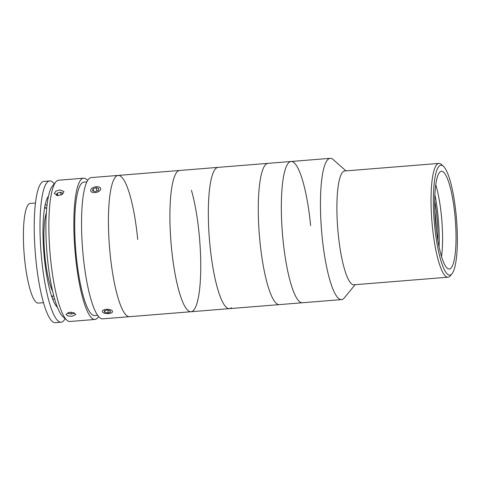 <?xml version="1.0" encoding="UTF-8"?>
<svg xmlns="http://www.w3.org/2000/svg" width="481" height="481" viewBox="0 0 481 481"><rect width="100%" height="100%" fill="white"/><g stroke="black" fill="none" stroke-linecap="round" stroke-linejoin="round"><path stroke-width="0.72" d="M436.399 230.381A44.09 8.953 85.4 0 0 435.552 217.55A44.09 8.953 85.4 0 0 434.878 211.49M434.71 201.04A45.274 9.187 -94.6 0 1 436.934 217.346A45.274 9.187 -94.6 0 1 437.908 240.716M439.081 246.885A51.178 10.39 85.4 0 0 438.089 216.799A51.178 10.39 85.4 0 0 434.884 194.769M456.15 215.043A55.117 11.189 85.4 0 0 443.356 166.222A55.117 11.189 85.4 0 0 434.59 225.258A55.117 11.189 85.4 0 0 452.014 273.707A55.117 11.189 85.4 0 0 456.15 215.043M452.014 273.707L450.33 275.775A57.083 11.586 -94.6 0 1 448.033 277.2A57.083 11.586 -94.6 0 1 432.287 225.595A57.083 11.586 -94.6 0 1 438.864 163.408A57.083 11.586 -94.6 0 1 441.36 164.454L443.356 166.222M438.864 163.408L344.733 170.989A57.083 11.586 85.4 0 0 338.149 233.177A57.083 11.586 85.4 0 0 353.896 284.788L448.033 277.2M345.941 170.893L333.273 159.638A70.863 14.382 85.4 0 0 330.176 158.339A70.863 14.382 85.4 0 0 322.005 235.54A70.863 14.382 85.4 0 0 341.558 299.603A70.863 14.382 85.4 0 0 344.402 297.829L355.11 284.686M310.612 225.553A70.863 14.382 85.4 0 0 291.059 161.49A70.863 14.382 85.4 0 0 282.894 238.69A70.863 14.382 85.4 0 0 302.441 302.753L341.558 299.603M435.786 224.693A49.014 9.951 85.4 0 0 449.308 269.005A49.014 9.951 85.4 0 0 454.954 215.608A49.014 9.951 85.4 0 0 441.438 171.296A49.014 9.951 85.4 0 0 435.786 224.693M441.54 256.601A49.014 9.951 85.4 0 0 441.51 216.69A49.014 9.951 85.4 0 0 435.756 184.782M137.71 239.484A70.863 14.382 85.4 0 0 118.158 175.421L218.061 167.37A70.863 14.382 85.4 0 0 209.89 244.57A70.863 14.382 85.4 0 0 229.437 308.634A70.863 14.382 85.4 0 0 231.445 307.732M118.158 175.421A70.863 14.382 85.4 0 0 108.423 220.136A70.863 14.382 85.4 0 0 117.755 296.885A70.863 14.382 85.4 0 0 129.539 316.684L102.645 318.849A70.863 14.382 85.4 0 1 83.093 254.786A70.863 14.382 85.4 0 1 91.264 177.585L118.158 175.421A70.863 14.382 85.4 0 0 109.987 252.621A70.863 14.382 85.4 0 0 129.539 316.684L191.017 311.73A70.863 14.382 85.4 0 1 171.434 247.348A70.863 14.382 85.4 0 1 177.627 171.368A70.863 14.382 85.4 0 1 179.635 170.466A70.863 14.382 85.4 0 0 169.901 215.187A70.863 14.382 85.4 0 0 179.233 291.931A70.863 14.382 85.4 0 0 191.017 311.73L229.437 308.634A70.863 14.382 85.4 0 1 209.86 244.258A70.863 14.382 85.4 0 1 216.053 168.272A70.863 14.382 85.4 0 1 218.061 167.37L268.007 163.348A70.863 14.382 85.4 0 0 259.836 240.548A70.863 14.382 85.4 0 0 279.389 304.611L302.441 302.753A70.863 14.382 85.4 0 1 282.894 238.69A70.863 14.382 85.4 0 1 291.059 161.49L330.176 158.339M291.059 161.49L268.007 163.348A70.863 14.382 85.4 0 0 259.836 240.548A70.863 14.382 85.4 0 0 279.389 304.611L229.437 308.634M66.889 320.184L62.903 316.642A66.925 13.588 -94.6 0 1 47.36 257.359A66.925 13.588 -94.6 0 1 52.387 186.123L55.754 181.992A70.863 14.382 85.4 0 0 50.433 257.419A70.863 14.382 85.4 0 0 66.889 320.184A70.863 14.382 85.4 0 0 69.986 321.482L94.955 319.468A70.863 14.382 85.4 0 0 98.593 316.576M87.626 180.477A70.863 14.382 85.4 0 0 83.58 178.204L58.604 180.219A70.863 14.382 85.4 0 0 55.754 181.992M59.812 189.905L63.991 191.54L62.614 194.09L58.616 195.575L54.383 193.675L55.772 191.216L59.812 189.905M83.58 178.204A70.863 14.382 85.4 0 0 75.409 255.405A70.863 14.382 85.4 0 0 94.955 319.468M69.847 312.223L74.008 312.788L75.836 314.496L71.988 316.318L67.827 315.945L65.993 314.333L69.847 312.223M86.869 181.89L83.892 182.131A66.925 13.588 85.4 0 0 76.178 255.038A66.925 13.588 85.4 0 0 94.643 315.542L97.613 315.302M43.494 302.681L38.288 303.102A49.994 10.149 -94.6 0 1 24.321 255.994A49.994 10.149 -94.6 0 1 29.497 203.643A49.994 10.149 -94.6 0 1 30.261 203.433L35.468 203.012M52.694 291.408A44.09 8.953 -94.6 0 1 44.565 252.435A44.09 8.953 -94.6 0 1 46.35 212.668M65.121 318.614A70.863 14.382 -94.6 0 1 62.181 321.897A70.863 14.382 -94.6 0 1 61.093 322.198A70.863 14.382 -94.6 0 1 41.3 255.429A70.863 14.382 -94.6 0 1 48.635 181.229A70.863 14.382 -94.6 0 1 49.717 180.934A70.863 14.382 -94.6 0 1 54.263 183.82M61.093 322.198L55.333 322.661A70.863 14.382 -94.6 0 1 35.534 255.892A70.863 14.382 -94.6 0 1 42.869 181.692A70.863 14.382 -94.6 0 1 43.951 181.397L49.717 180.934M54.557 298.683A47.24 9.59 -94.6 0 1 54.161 298.917A47.24 9.59 -94.6 0 1 53.433 299.116A47.24 9.59 -94.6 0 1 52.657 299.026M45.094 205.153A47.24 9.59 -94.6 0 1 45.13 205.14A47.24 9.59 -94.6 0 1 45.851 204.942A47.24 9.59 -94.6 0 1 47.024 205.189M44.769 206.836A47.24 9.59 -94.6 0 1 45.689 208.111M52.772 296.007A47.24 9.59 -94.6 0 1 52.062 297.42M57.455 307.383A57.083 11.586 -94.6 0 1 43.855 252.495A57.083 11.586 -94.6 0 1 48.497 196.134M62.277 194.336L62.807 193.284L60.534 192.22L57.269 193.14L56.271 195.118L57.191 195.551M61.141 194.949L60.534 192.22M57.816 195.599L57.269 193.14M67.989 312.584L68.068 313.372L71.08 314.081L73.96 313.353L73.9 312.746M68.08 312.554L68.068 313.372M71.116 312.205L71.08 314.081M90.999 191.42A5.117 2.826 -12.5 0 0 97.517 192.063A5.117 2.826 -12.5 0 0 100.373 187.903A5.117 2.826 -12.5 0 0 99.008 187.001A5.117 2.826 -12.5 0 0 91.546 188.654A5.117 2.826 -12.5 0 0 90.999 191.42M93.067 188.859L92.562 190.831L95.178 191.63L98.298 190.458L98.803 188.492L96.188 187.692L93.067 188.859L93.579 191.137M96.921 190.981L96.188 187.692M103.553 312.848A5.117 2.164 -179 0 0 111.923 312.572A5.117 2.164 -179 0 0 111.273 310.119A5.117 2.164 -179 0 0 104.539 309.656A5.117 2.164 -179 0 0 102.88 312.422A5.117 2.164 -179 0 0 103.553 312.848M110.636 312.001L109.987 310.576L106.764 310.059L104.197 310.973L104.846 312.397L108.063 312.909L110.636 312.001M108.105 310.275L108.063 312.909M104.87 310.732L104.846 312.397M191.017 311.73A70.863 14.382 85.4 0 0 200.751 267.009A70.863 14.382 85.4 0 0 191.42 190.266M46.723 208.032L44.529 208.207M53.806 295.929L51.611 296.104"/></g></svg>
